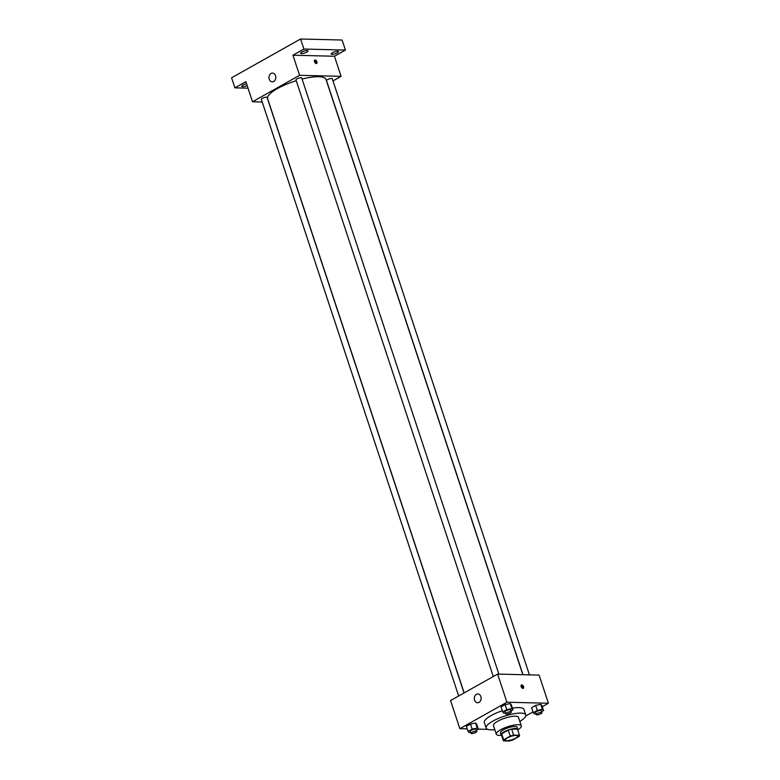 <?xml version="1.0" encoding="UTF-8"?>
<svg xmlns="http://www.w3.org/2000/svg" width="780" height="780" viewBox="0 0 780 780"><rect width="100%" height="100%" fill="white"/><g stroke="black" fill="none" stroke-linecap="round" stroke-linejoin="round"><path stroke-width="1.17" d="M516.155 735.413A6.581 1.745 -18.3 0 1 517.696 735.998A6.581 1.745 -18.3 0 1 511.992 739.713A6.581 1.745 -18.3 0 1 505.196 740.132A6.581 1.745 -18.3 0 1 508.979 737.139A6.581 1.745 -18.3 0 1 516.155 735.413M510.257 736.096L503.646 739.81A8.502 2.252 -18.3 0 0 503.383 740.727A8.502 2.252 -18.3 0 0 503.441 740.854L509.262 741A8.502 2.252 -18.3 0 0 512.645 740.025L519.246 736.32A8.502 2.252 -18.3 0 0 519.519 735.394A8.502 2.252 -18.3 0 0 519.46 735.267L513.63 735.121A8.502 2.252 -18.3 0 0 510.257 736.096L508.258 730.07L501.657 733.775L503.646 739.81M519.46 735.267L517.462 729.242L511.641 729.095L513.63 735.121M501.442 734.828A8.502 2.252 -18.3 0 1 501.384 734.701A8.502 2.252 -18.3 0 1 501.657 733.775M508.258 730.07A8.502 2.252 -18.3 0 1 511.641 729.095M517.706 729.924A8.775 2.321 161.7 0 0 517.783 729.28A8.775 2.321 161.7 0 0 508.726 729.826A8.775 2.321 161.7 0 0 501.121 734.789A8.775 2.321 161.7 0 0 501.569 735.257M501.121 734.789L500.458 732.781A8.775 2.321 -18.3 0 1 505.489 728.793A8.775 2.321 -18.3 0 1 515.063 726.502A8.775 2.321 -18.3 0 1 517.12 727.272L517.783 729.28M517.735 729.856A13.162 3.481 161.7 0 0 521.293 725.887A13.162 3.481 161.7 0 0 507.692 726.716A13.162 3.481 161.7 0 0 496.285 734.155A13.162 3.481 161.7 0 0 501.511 735.228M521.293 725.887L518.466 717.346A13.162 3.481 161.7 0 0 504.875 718.175A13.162 3.481 161.7 0 0 493.467 725.624L496.285 734.155M519.812 721.412A20.845 5.519 161.7 0 0 525.759 714.938A20.845 5.519 161.7 0 0 504.231 716.245A20.845 5.519 161.7 0 0 486.174 728.033A20.845 5.519 161.7 0 0 494.803 729.68M486.174 728.033L484.341 722.504A20.845 5.519 -18.3 0 1 502.3 710.755M512.45 708.162A20.845 5.519 -18.3 0 1 519.041 707.587A20.845 5.519 -18.3 0 1 523.936 709.41L525.759 714.938M476.404 730.363L478.354 729.271L476.697 724.25L475.624 723.021L470.476 724.093L466.401 726.385L468.058 731.406L469.131 732.625L470.671 732.313M542.266 706.709L548.418 703.248L506.912 702.215L459.859 728.666L467.21 728.851M478.315 729.125L487.773 729.368M525.749 716.001L532.984 711.925M541.593 711.662L543.543 710.56L541.876 705.539L540.803 704.311L535.655 705.383L531.58 707.675L533.237 712.696L534.319 713.924L535.85 713.602M511.036 710.902L512.986 709.8L511.329 704.779L510.257 703.55L505.099 704.623L501.023 706.914L502.691 711.935L503.763 713.164L505.303 712.842M459.859 728.666L450.557 700.538L497.611 674.086L539.117 675.119L548.418 703.248M497.611 674.086L506.912 702.215M480.87 696.599A4.388 3.403 91.4 0 1 477.623 702.751A4.388 3.403 91.4 0 1 474.328 698.275A4.388 3.403 91.4 0 1 477.848 693.976A4.388 3.403 91.4 0 1 480.87 696.599M521.771 684.899A1.921 1.102 -119.3 0 1 523.448 686.4A1.921 1.102 -119.3 0 1 523.292 688.331A1.921 1.102 -119.3 0 1 521.391 687.2A1.921 1.102 -119.3 0 1 521.41 684.986A1.921 1.102 -119.3 0 1 521.771 684.899M521.099 685.357A1.921 1.102 -119.3 0 1 522.512 686.566A1.921 1.102 -119.3 0 1 522.815 688.408M302.075 79.053A30.722 8.131 -18.3 0 1 318.767 76.713A30.722 8.131 -18.3 0 1 325.981 79.404L522.853 674.719M464.149 692.893L267.637 98.699A30.722 8.131 -18.3 0 1 296.244 80.701M498.878 674.115L301.724 77.99A3.032 0.799 161.7 0 0 298.594 78.175A3.032 0.799 161.7 0 0 295.971 79.891L493.291 676.514M522.99 674.719L326.527 80.652A3.032 0.799 -18.3 0 1 328.263 79.277A3.032 0.799 -18.3 0 1 331.568 78.487A3.032 0.799 -18.3 0 1 332.27 78.751L529.425 674.875M458.659 695.984L261.339 99.362A3.032 0.799 -18.3 0 1 263.084 97.978A3.032 0.799 -18.3 0 1 266.38 97.188A3.032 0.799 -18.3 0 1 267.091 97.461L464.041 692.962M332.982 80.906L341.094 76.343L299.578 75.309L252.525 101.761L262.216 102.005M303.917 49.042L300.593 39L342.098 40.034L345.423 50.076L303.917 49.042L292.939 55.214L299.578 75.309M341.094 76.343L334.444 56.248L345.423 50.076M300.593 39L231.582 77.795L234.907 87.838L248.03 88.169M252.525 101.761L245.885 81.666L234.907 87.838M275.535 75.718A4.388 3.403 91.4 0 1 272.288 81.871A4.388 3.403 91.4 0 1 268.993 77.405A4.388 3.403 91.4 0 1 272.512 73.096A4.388 3.403 91.4 0 1 275.535 75.718M334.444 56.248L292.939 55.214M315.101 60.002A1.921 1.102 -119.3 0 1 316.787 61.503A1.921 1.102 -119.3 0 1 316.622 63.434A1.921 1.102 -119.3 0 1 314.73 62.302A1.921 1.102 -119.3 0 1 314.74 60.089A1.921 1.102 -119.3 0 1 315.101 60.002M314.428 60.46A1.921 1.102 -119.3 0 1 315.851 61.669A1.921 1.102 -119.3 0 1 316.144 63.511M247.162 85.546A3.841 1.014 -18.3 0 1 241.829 86.317A3.841 1.014 -18.3 0 1 243.058 85.049A3.841 1.014 -18.3 0 1 246.577 83.762M332.426 52.748A3.841 1.014 -18.3 0 1 336.209 51.402A3.841 1.014 -18.3 0 1 338.5 51.607A3.841 1.014 -18.3 0 1 335.166 53.771A3.841 1.014 -18.3 0 1 331.198 54.015A3.841 1.014 -18.3 0 1 332.426 52.748M301.87 51.987A3.841 1.014 -18.3 0 1 305.653 50.641A3.841 1.014 -18.3 0 1 307.944 50.837A3.841 1.014 -18.3 0 1 304.619 53.011A3.841 1.014 -18.3 0 1 300.651 53.254A3.841 1.014 -18.3 0 1 301.87 51.987M512.986 709.8L511.914 708.581L506.766 709.644L502.691 711.935M505.625 713.827L504.962 711.818A3.032 0.799 -18.3 0 1 506.698 710.443A3.032 0.799 -18.3 0 1 510.003 709.654A3.032 0.799 -18.3 0 1 510.715 709.917L511.378 711.925A3.032 0.799 -18.3 0 1 508.755 713.642A3.032 0.799 -18.3 0 1 505.625 713.827A3.032 0.799 -18.3 0 1 507.37 712.452A3.032 0.799 -18.3 0 1 510.666 711.662A3.032 0.799 -18.3 0 1 511.378 711.925M511.329 704.779L510.257 703.55L511.914 708.581M510.257 703.55L505.099 704.623L506.766 709.644M505.099 704.623L501.023 706.914M478.354 729.271L477.282 728.042L472.134 729.115L468.058 731.406M470.993 733.298L470.33 731.289A3.032 0.799 -18.3 0 1 472.075 729.914A3.032 0.799 -18.3 0 1 475.371 729.115A3.032 0.799 -18.3 0 1 476.083 729.388L476.746 731.396A3.032 0.799 -18.3 0 1 474.123 733.102A3.032 0.799 -18.3 0 1 470.993 733.298A3.032 0.799 -18.3 0 1 472.738 731.923A3.032 0.799 -18.3 0 1 476.034 731.133A3.032 0.799 -18.3 0 1 476.746 731.396M476.697 724.25L475.624 723.021L477.282 728.042M475.624 723.021L470.476 724.093L472.134 729.115M470.476 724.093L466.401 726.385M543.543 710.56L542.461 709.342L537.313 710.404L533.237 712.696M536.182 714.587L535.519 712.579A3.032 0.799 -18.3 0 1 537.254 711.204A3.032 0.799 -18.3 0 1 540.55 710.414A3.032 0.799 -18.3 0 1 541.261 710.678L541.934 712.686A3.032 0.799 -18.3 0 1 539.302 714.402A3.032 0.799 -18.3 0 1 536.182 714.587A3.032 0.799 -18.3 0 1 537.917 713.212A3.032 0.799 -18.3 0 1 541.222 712.423A3.032 0.799 -18.3 0 1 541.934 712.686M541.876 705.539L540.803 704.311L542.461 709.342M540.803 704.311L535.655 705.383L537.313 710.404M535.655 705.383L531.58 707.675M501.384 734.701L503.383 740.727M517.52 729.368L519.519 735.394"/></g></svg>
